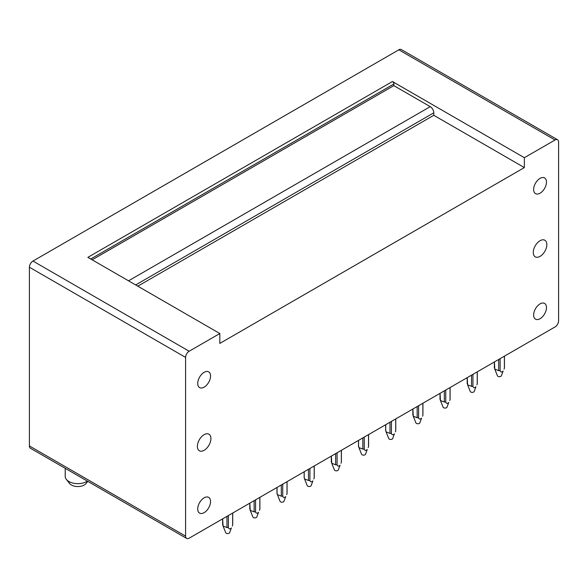 <?xml version="1.0" encoding="UTF-8"?>
<svg xmlns="http://www.w3.org/2000/svg" width="588" height="588" viewBox="0 0 588 588"><rect width="100%" height="100%" fill="white"/><g stroke="black" fill="none" stroke-linecap="round" stroke-linejoin="round"><path stroke-width="0.88" d="M392.424 81.526L524.364 157.702L524.364 167.587L219.824 343.414L219.824 333.528L87.884 257.353L392.424 81.526A2.014 1.161 60 0 1 393.85 83.996L90.736 258.999M219.824 333.528L189.16 351.234A5.042 2.911 -60 0 0 185.595 357.408L185.595 536.124L29.4 445.947L29.4 267.231A5.042 2.911 -60 0 1 32.965 261.057L398.84 49.818A5.042 2.911 -60 0 1 401.361 49.568L557.556 139.746A5.042 2.911 -60 0 1 558.6 142.053L558.6 320.769A5.042 2.911 -60 0 1 555.035 326.943L189.16 538.182A5.042 2.911 -60 0 1 186.639 538.432A5.042 2.911 -60 0 1 185.595 536.124M186.639 538.432L30.444 448.254A5.042 2.911 -60 0 1 29.4 445.947M128.537 280.821L430.225 106.648L393.85 85.642L393.85 83.996M430.225 106.648A5.042 2.911 60 0 1 433.79 112.822L135.666 284.937M524.364 167.587L433.79 115.292L433.79 112.822M433.79 115.292L137.805 286.172M393.85 85.642L92.162 259.822M524.364 157.702L555.035 139.995A5.042 2.911 -60 0 1 557.556 139.746M533.279 252.45A9.584 5.535 -60 0 1 537.461 242.807A9.584 5.535 -60 0 1 544.848 240.242A9.584 5.535 -60 0 1 546.833 244.63A9.584 5.535 -60 0 1 542.65 254.273A9.584 5.535 -60 0 1 535.264 256.838A9.584 5.535 -60 0 1 533.279 252.45M543.136 177.502A9.077 5.241 -60 0 1 544.598 177.929A9.077 5.241 -60 0 1 545.194 187.263A9.077 5.241 -60 0 1 536.976 194.069A9.077 5.241 -60 0 1 535.521 193.65A9.077 5.241 -60 0 1 534.918 184.309A9.077 5.241 -60 0 1 543.136 177.502M543.136 303.011A9.077 5.241 -60 0 1 544.598 303.43A9.077 5.241 -60 0 1 545.194 312.772A9.077 5.241 -60 0 1 536.976 319.578A9.077 5.241 -60 0 1 535.521 319.159A9.077 5.241 -60 0 1 534.918 309.817A9.077 5.241 -60 0 1 543.136 303.011M207.211 496.956A9.077 5.241 -60 0 1 208.674 497.375A9.077 5.241 -60 0 1 209.277 506.716A9.077 5.241 -60 0 1 201.059 513.515A9.077 5.241 -60 0 1 199.597 513.096A9.077 5.241 -60 0 1 199.001 503.762A9.077 5.241 -60 0 1 207.211 496.956M207.211 371.447A9.077 5.241 -60 0 1 208.674 371.866A9.077 5.241 -60 0 1 209.277 381.208A9.077 5.241 -60 0 1 201.059 388.014A9.077 5.241 -60 0 1 199.597 387.588A9.077 5.241 -60 0 1 199.001 378.253A9.077 5.241 -60 0 1 207.211 371.447M210.908 438.575A9.584 5.535 120 0 0 208.924 434.187A9.584 5.535 120 0 0 201.544 436.752A9.584 5.535 120 0 0 197.362 446.395A9.584 5.535 120 0 0 199.347 450.783A9.584 5.535 120 0 0 206.726 448.218A9.584 5.535 120 0 0 210.908 438.575M87.377 481.124A12.605 7.277 180 0 1 68.914 481.521A12.605 7.277 180 0 1 66.341 479.374L69.56 483.476A9.077 5.241 0 0 0 77.829 486.555A9.077 5.241 0 0 0 86.098 483.476L87.766 481.344M66.341 479.374A12.605 7.277 180 0 1 65.217 476.376L65.217 468.327M226.961 516.352L226.961 527.546L223.043 526.01L222.676 518.829L222.676 525.062M228.387 515.529L228.387 527.546L226.961 527.546M232.664 513.059L232.664 524.239M223.043 526.01L225.704 532.677A2.014 1.161 180 0 0 227.394 533.573A2.014 1.161 180 0 0 229.445 532.978A2.014 1.161 180 0 0 229.636 532.677L231.356 527.973C229.959 529.318 228.967 529.178 228.387 527.546M232.304 526.01L232.664 525.062M254.134 500.667L254.134 511.854L250.216 510.325L249.856 503.137M255.559 499.844L255.559 511.854L254.134 511.854M249.856 508.546L249.856 509.377M259.837 497.375L259.837 508.546M250.216 510.325L252.877 516.992A2.014 1.161 180 0 0 254.567 517.881A2.014 1.161 180 0 0 256.618 517.286A2.014 1.161 180 0 0 256.809 516.992L258.529 512.288C257.132 513.633 256.14 513.486 255.559 511.854M259.477 510.325L259.837 509.377M277.029 492.862L277.389 494.633L281.307 496.169L281.307 484.975M277.029 493.685L277.029 487.452M282.732 484.152L282.732 496.169L281.307 496.169M287.01 481.682L287.01 492.862M277.389 494.633L280.05 501.299A2.014 1.161 180 0 0 281.74 502.196A2.014 1.161 180 0 0 283.791 501.601A2.014 1.161 180 0 0 283.982 501.299L285.702 496.595C284.305 497.94 283.313 497.801 282.732 496.169M286.65 494.633L287.01 493.685M304.202 477.169L304.562 478.948L308.479 480.477L308.479 469.29M304.202 478L304.202 471.76M309.905 468.467L309.905 480.477L308.479 480.477M314.183 465.997L314.183 477.169M304.562 478.948L307.223 485.615A2.014 1.161 180 0 0 308.913 486.504A2.014 1.161 180 0 0 310.964 485.909A2.014 1.161 180 0 0 311.155 485.615L312.875 480.91C311.478 482.256 310.486 482.109 309.905 480.477M313.823 478.948L314.183 478M335.652 453.605L335.652 464.792L331.735 463.256L331.375 456.075L331.375 462.308M337.078 452.782L337.078 464.792L335.652 464.792M341.356 450.305L341.356 461.484M331.735 463.256L334.396 469.922A2.014 1.161 180 0 0 336.093 470.819A2.014 1.161 180 0 0 338.137 470.224A2.014 1.161 180 0 0 338.328 469.922L340.055 465.226C338.651 466.563 337.659 466.424 337.078 464.792M340.996 463.256L341.356 462.308M358.548 445.792L358.908 447.571L362.825 449.1L362.825 437.913M358.548 446.623L358.548 440.383M364.251 437.09L364.251 449.1L362.825 449.1M368.529 434.62L368.529 445.792M358.908 447.571L361.569 454.237A2.014 1.161 180 0 0 363.266 455.127A2.014 1.161 180 0 0 365.31 454.531A2.014 1.161 180 0 0 365.501 454.237L367.228 449.533C365.824 450.878 364.832 450.731 364.251 449.1M368.169 447.571L368.529 446.623M385.721 430.107L386.081 431.886L389.998 433.415L389.998 422.228M385.721 430.93L385.721 424.698M391.424 421.405L391.424 433.415L389.998 433.415M395.702 418.928L395.702 430.107M386.081 431.886L388.749 438.552A2.014 1.161 180 0 0 390.439 439.442A2.014 1.161 180 0 0 392.483 438.846A2.014 1.161 180 0 0 392.674 438.552L394.401 433.848C392.997 435.186 392.005 435.046 391.424 433.415M395.342 431.886L395.702 430.93M412.894 415.246L412.894 409.005L413.254 416.194L417.171 417.723L417.171 406.536M418.597 405.713L418.597 417.723L417.171 417.723M422.875 403.243L422.875 414.415M413.254 416.194L415.922 422.86A2.014 1.161 180 0 0 417.612 423.75A2.014 1.161 180 0 0 419.656 423.154A2.014 1.161 180 0 0 419.847 422.86L421.574 418.156C420.17 419.501 419.178 419.354 418.597 417.723M422.515 416.194L422.875 415.246M440.067 399.553L440.067 393.321L440.427 400.509L444.344 402.038L444.344 390.851M445.77 390.028L445.77 402.038L444.344 402.038M450.048 387.558L450.048 398.73M440.427 400.509L443.095 407.175A2.014 1.161 180 0 0 444.785 408.065A2.014 1.161 180 0 0 446.829 407.469A2.014 1.161 180 0 0 447.02 407.175L448.747 402.471C447.343 403.816 446.351 403.669 445.77 402.038M449.688 400.509L450.048 399.553M467.24 377.628L467.6 384.817L471.517 386.345L471.517 375.159M472.943 374.336L472.943 386.345L471.517 386.345M467.24 383.045L467.24 383.868M477.221 371.866L477.221 383.045M467.6 384.817L470.268 391.483A2.014 1.161 180 0 0 471.958 392.38A2.014 1.161 180 0 0 474.001 391.777A2.014 1.161 180 0 0 474.193 391.483L475.92 386.779C474.516 388.124 473.524 387.977 472.943 386.345M476.861 384.817L477.221 383.868M494.412 368.184L494.412 361.943L494.773 369.132L498.69 370.661L498.69 359.474M500.116 358.651L500.116 370.661L498.69 370.661M504.394 356.181L504.394 367.353M494.773 369.132L497.441 375.798A2.014 1.161 180 0 0 499.131 376.688A2.014 1.161 180 0 0 501.174 376.092A2.014 1.161 180 0 0 501.373 375.798L503.093 371.094C501.689 372.439 500.697 372.292 500.116 370.661M504.034 369.132L504.394 368.184M185.595 357.408L29.4 267.231M189.16 351.234L32.965 261.057M555.035 139.995L398.84 49.818M222.631 518.859L222.631 524.65M232.716 513.03L232.716 524.65M249.804 503.166L249.804 508.958M259.889 497.345L259.889 508.958M276.977 487.481L276.977 493.273M287.062 481.653L287.062 493.273M304.15 471.789L304.15 477.588M314.235 465.968L314.235 477.588M331.323 456.104L331.323 461.896M341.407 450.276L341.407 461.896M358.496 440.412L358.496 446.211M368.58 434.591L368.58 446.211M385.669 424.727L385.669 430.519M395.753 418.899L395.753 430.519M412.842 409.035L412.842 414.834M422.926 403.214L422.926 414.834M440.015 393.35L440.015 399.142M450.099 387.529L450.099 399.142M467.188 377.658L467.188 383.457M477.272 371.837L477.272 383.457M494.361 361.973L494.361 367.765M504.445 356.152L504.445 367.765"/></g></svg>
